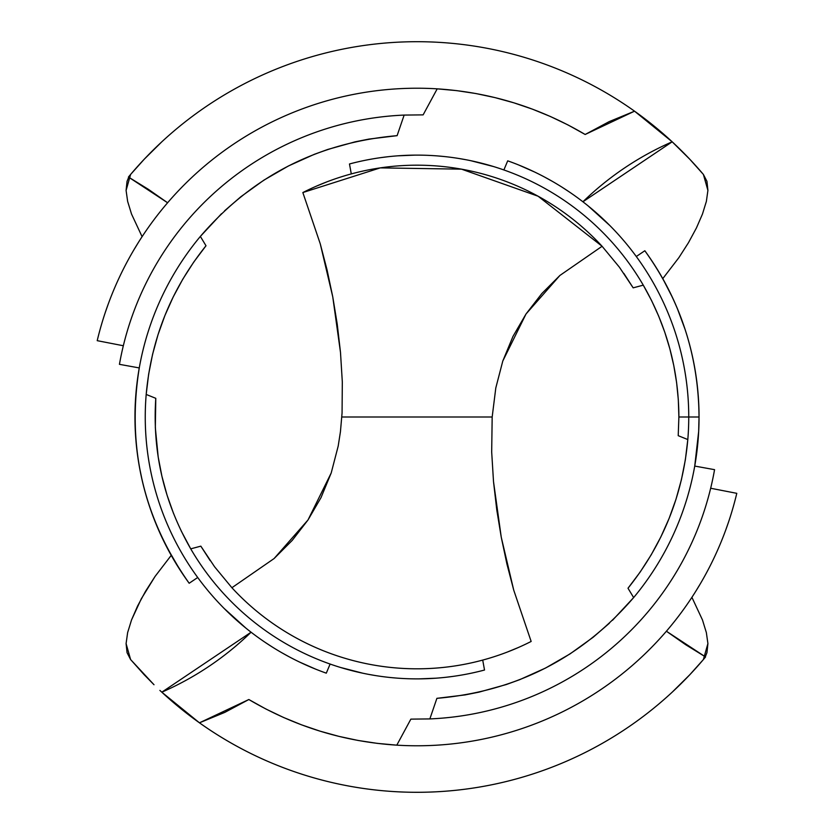 <?xml version="1.0" encoding="UTF-8"?>
<svg xmlns="http://www.w3.org/2000/svg" width="834" height="834" viewBox="0 0 834 834"><rect width="100%" height="100%" fill="white"/><g stroke="black" fill="none" stroke-linecap="round" stroke-linejoin="round"><path stroke-width="1.25" d="M224.607 210.773L240.817 196.761L263.888 180.144L288.439 165.966L314.314 154.321L327.679 149.474L355.034 141.853L368.92 139.09L397.109 135.661L404.146 115.082L423.13 114.873L437.204 88.842L456.636 90.625L475.912 93.544L495.042 97.62L513.911 102.832L532.415 109.15L550.461 116.531L568.058 124.975L585.155 134.482L634.549 111.183L653.887 125.913L672.183 141.811A300.261 300.261 0 0 0 582.924 201.786L672.183 141.811L634.549 111.183L609.174 121.628L585.155 134.482C539.442 107.492 490.131 92.282 437.204 88.842L423.13 114.873L404.146 115.082L397.109 135.661C317.837 142.531 252.254 176.12 200.358 236.418L205.998 245.759C171.126 289.325 151.194 338.885 146.19 394.44L155.781 398.318C152.299 451.986 163.944 502.162 190.725 548.845L200.838 546.155L214.588 566.786L231.904 587.73L274.094 558.551L307.996 519.989L331.213 472.951L338.197 446.065L340.439 431.689L342.065 413.018L340.439 431.689L338.197 446.065L331.213 472.951L321.027 497.585L307.996 519.989L292.192 540.432L274.094 558.551L231.904 587.73A251.805 251.805 0 0 0 531.154 641.45L513.744 590.191L506.905 563.94L501.255 537.211L496.772 509.876L493.509 481.604L491.685 452.028L492.175 417L491.685 452.028L493.509 481.604L501.255 537.211L513.744 590.191L531.154 641.45A251.805 251.805 0 0 1 231.904 587.73L214.599 566.797M159.888 690.396L161.817 692.189A375.3 375.3 0 0 0 705.554 656.963A375.3 375.3 0 0 1 199.451 722.817L180.113 708.087L161.817 692.189A300.261 300.261 0 0 0 251.076 632.214L161.817 692.189L199.451 722.817L224.826 712.372L248.845 699.518C294.558 726.508 343.869 741.718 396.796 745.158L410.87 719.127L429.854 718.918L436.891 698.339C516.163 691.469 581.746 657.88 633.642 597.582L628.002 588.241C662.874 544.675 682.806 495.115 687.81 439.56L678.219 435.682L678.886 417C678.678 369.942 666.804 326 643.275 285.155L633.162 287.845L619.412 267.214L602.096 246.27L559.906 275.449L526.004 314.011L502.787 361.049L495.803 387.935L492.175 417L341.825 417L492.175 417L495.803 387.935L502.787 361.049L512.973 336.415L526.004 314.011L541.808 293.568L559.906 275.449L602.096 246.27L538.097 196.219L461.494 169.156L380.262 167.884L302.846 192.55L320.256 243.809L327.095 270.06L332.745 296.789L337.228 324.124L340.491 352.396L342.315 381.972L342.065 413.018L342.315 381.972L340.491 352.396L332.745 296.789L320.256 243.809L302.846 192.55A251.805 251.805 0 0 1 602.096 246.27L619.401 267.203M657.202 269.194L651.594 260.448M672.527 297.623L662.832 278.744M685.141 329.566L677.416 308.705M691.188 350.926L688.988 342.388M696.786 381.409L695.535 372.683M508.208 161.014L507.708 160.837A271.748 271.748 0 0 1 688.748 417L699.038 417A282.038 282.038 0 0 0 644.828 250.742A282.038 282.038 0 0 1 699.038 417L698.861 406.961M644.828 250.742L636.29 256.507L644.828 250.742C680.481 300.386 698.548 355.805 699.038 417L688.748 417A271.748 271.748 0 0 0 507.708 160.837L503.882 169.948L507.708 160.837M534.542 171.992L518.675 164.986M551.972 181.145L544.883 177.225M569.226 191.893L562.439 187.452M609.894 225.587L588.064 205.852M349.696 163.912L349.477 163.975A261.886 261.886 0 0 1 643.275 285.155L651.49 300.386L658.662 316.096L664.781 332.213L669.827 348.716L673.778 365.553L676.614 382.608L678.313 399.767L678.886 417L688.748 417L678.886 417L678.219 435.682L687.81 439.56A271.748 271.748 0 0 0 688.748 417A271.748 271.748 0 0 1 687.81 439.56L685.36 459.763L681.42 479.675L675.999 499.253L669.118 518.414L660.82 536.992L651.187 554.85L640.231 571.968L628.002 588.241L633.642 597.582A282.038 282.038 0 0 0 699.038 417A282.038 282.038 0 0 1 633.642 597.582L612.51 620.277M388.008 156.729L380.46 157.678M414.936 155.124L397.745 155.822M443.719 156.479L437.537 155.927M466.07 159.753L458.46 158.418M493.592 166.571L470.866 160.712M689.426 675.144L695.546 668.524M705.283 656.806L706.961 652.636L707.91 643.556L706.356 632.599L702.468 619.943L691.907 597.332L702.468 619.943L706.356 632.599L707.91 643.556L703.396 659.548L689.499 675.06M672.183 692.189L689.833 674.706L703.343 659.611M144.178 674.716L130.604 659.548L126.09 643.587L127.633 632.599L131.543 619.923L141.311 598.77L155.093 576.398L171.231 555.361L155.093 576.398L145.512 591.337L137.558 606.078L131.543 619.923L127.633 632.599L126.09 643.587L127.049 652.657L130.604 659.548L154.009 684.735L144.178 674.716M623.842 273.396L633.162 287.845L643.275 285.155A261.886 261.886 0 0 0 349.477 163.975L351.291 173.92L349.477 163.975M326.594 181.979L316.159 186.263M507.406 652.021L518.414 647.486M210.158 560.604L200.838 546.155L190.725 548.845A261.886 261.886 0 0 0 484.523 670.025L482.709 660.08L484.523 670.025A261.886 261.886 0 0 1 190.725 548.845L181.186 530.904M445.992 677.271L453.54 676.322M419.064 678.876L436.255 678.178M390.281 677.521L396.463 678.073M367.93 674.247L375.54 675.582M340.408 667.429L363.134 673.288M173.576 513.577L167.05 495.146L161.9 476.214L158.179 456.938L155.333 427.717L155.781 398.318L146.19 394.44A271.748 271.748 0 0 0 326.292 673.163L330.118 664.052L326.292 673.163A271.748 271.748 0 0 1 146.19 394.44L148.64 374.237L152.58 354.325L158.001 334.747L164.882 315.586L173.18 297.008L182.813 279.15L193.769 262.032L205.998 245.759L200.358 236.418A282.038 282.038 0 0 0 189.172 583.258L197.71 577.493L189.172 583.258A282.038 282.038 0 0 1 200.358 236.418L221.49 213.723M299.458 662.008L315.325 669.004M282.028 652.855L289.117 656.775M264.785 642.117L271.561 646.548M224.106 608.413L245.926 628.138M696.765 452.737L698.433 435.463M609.393 623.227L593.183 637.239L570.112 653.856L545.561 668.034L519.686 679.679L506.321 684.526L478.966 692.147L465.08 694.91L436.891 698.339L429.854 718.918A302.189 302.189 0 0 0 714.561 469.667L694.732 466.07L714.561 469.667A302.189 302.189 0 0 1 429.854 718.918L410.87 719.127L396.796 745.158A328.773 328.773 0 0 0 736.787 493.332L710.672 488.255L736.787 493.332A328.773 328.773 0 0 1 396.796 745.158L377.364 743.375L358.088 740.456L338.958 736.38L320.089 731.168L301.585 724.85L283.539 717.469L265.942 709.025L248.845 699.518L199.451 722.817M166.779 547.125L179.998 569.883M143.938 487.567L145.794 494.406M139.601 467.916L142.249 480.697M136.682 448.119L137.235 452.768M135.306 403.166L135.045 410.234M136.974 383.379L135.733 396.098M119.439 364.333L139.268 367.93L119.439 364.333A302.189 302.189 0 0 1 404.146 115.082A302.189 302.189 0 0 0 119.439 364.333M97.213 340.668L123.328 345.745L97.213 340.668A328.773 328.773 0 0 1 437.204 88.842A328.773 328.773 0 0 0 97.213 340.668M725.507 530.664L728.739 521.458M695.347 591.973L700.414 583.633M108.493 303.336L105.261 312.541M138.653 242.027L133.586 250.367M705.554 656.963L666.397 631.234L685.59 644.651L705.554 656.963M128.446 177.037L167.603 202.766L148.41 189.349L128.446 177.037A375.3 375.3 0 0 1 634.549 111.183A375.3 375.3 0 0 0 128.446 177.037M144.574 158.856L138.454 165.476M128.717 177.194L127.039 181.364L126.09 190.444L127.644 201.401L131.532 214.057L142.093 236.668L131.532 214.057L127.644 201.401L126.09 190.444L130.604 174.452L144.501 158.94M161.817 141.811L144.167 159.294L130.657 174.389M674.112 143.604L689.822 159.284L703.396 174.452A375.3 375.3 0 0 0 634.549 111.183M703.396 174.452L707.91 190.413L706.367 201.401L702.457 214.077L696.442 227.922L688.488 242.663L678.907 257.602L662.769 278.639L678.907 257.602L688.488 242.663L696.442 227.922L702.457 214.077L706.367 201.401L707.91 190.413L706.951 181.343L703.396 174.452L689.822 159.284L672.183 141.811M189.172 583.258C143.302 518.268 126.664 446.482 139.268 367.93M699.038 417L698.663 431.48L694.732 466.07"/></g></svg>
